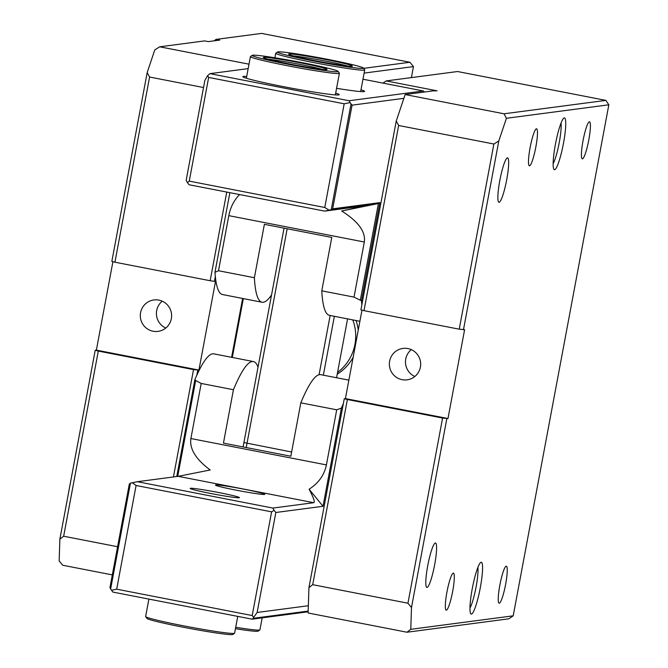 <?xml version="1.0" encoding="UTF-8"?>
<svg xmlns="http://www.w3.org/2000/svg" width="668" height="668" viewBox="0 0 668 668"><rect width="100%" height="100%" fill="white"/><g stroke="black" fill="none" stroke-linecap="round" stroke-linejoin="round"><path stroke-width="1" d="M352.779 319.897A45.265 44.723 82.5 0 1 337.565 372.368L336.555 377.737M243.135 446.942A43.002 6.279 -79 0 1 243.92 442.55L284.05 228.155M287.165 228.757L247.01 443.343A46.768 6.83 101 0 0 246.25 447.552M347.569 318.878L337.565 372.368M334.359 316.306L323.345 375.174M319.07 374.74L330.151 315.488M358.248 330.05A45.265 44.723 -97.5 0 0 356.027 320.523M337.223 374.163A45.265 44.723 -97.5 0 0 353.163 357.238M382.981 83.108L386.179 80.92L437.089 90.823L433.323 90.84L405.134 94.555L504.023 113.794L605.868 100.384L608.84 104.801L506.419 118.286L504.023 113.794M243.327 298.596L232.314 357.464M386.179 80.92L457.53 71.526L605.868 100.384M363.668 68.345L409.918 62.258L413.459 66.6L364.118 73.096M508.841 618.818L406.996 632.229L410.778 629.314L513.199 615.829L508.841 618.818M361.981 310.136L345.423 398.587L344.27 398.738L308.933 587.598L308.107 612.99L406.996 632.229M411.404 77.597L413.459 66.6M248.997 64.178L159.727 46.81L204.608 40.898L208.274 41.616L219.78 40.097L216.123 39.387L261.572 33.4L409.918 62.258M59.87 539.143L95.215 350.282L98.296 351.067L63.652 536.229L59.87 539.143L59.16 560.903L62.708 565.245L112.324 574.897M242.626 298.462L231.612 357.322M405.134 94.555L396.249 121.008L398.646 125.492L493.877 144.021L498.804 140.956L506.419 118.286M396.249 121.008L360.904 309.86L363.993 310.653L459.225 329.182L493.877 144.021M410.778 629.314L411.488 607.546L407.939 603.212L442.592 418.051L447.977 418.535L464.611 329.666L459.225 329.182M344.27 398.738L347.36 399.522L312.707 584.684L407.939 603.212M312.707 584.684L308.933 587.598M147.185 72.553L149.582 77.037L114.929 262.198L111.848 261.405L147.185 72.553L154.801 49.875L159.727 46.81M149.582 77.037L203.531 87.533M216.123 39.387L213.969 40.865M215.321 276.418L214.403 281.362L210.161 280.727L226.753 192.067M98.296 351.067L193.528 369.596L198.922 370.08L215.547 281.211L214.403 281.362M197.77 370.239L196.843 375.174M63.652 536.229L117.593 546.725M513.199 615.829L608.84 104.801M498.804 140.956L463.458 329.817M446.825 418.686L411.488 607.546M427.036 587.439A22.628 3.307 -79 0 1 426.869 587.439A22.628 3.307 -79 0 1 427.846 565.136A22.628 3.307 -79 0 1 435.352 543A22.628 3.307 -79 0 1 435.511 543.009A22.628 3.307 -79 0 1 434.542 565.312A22.628 3.307 -79 0 1 427.036 587.439M554.59 169.73A26.403 3.858 101 0 0 563.475 143.278A26.403 3.858 101 0 0 564.293 117.885A26.403 3.858 101 0 0 563.875 118.069A26.403 3.858 101 0 0 555.659 143.069A26.403 3.858 101 0 0 553.897 169.33A26.403 3.858 101 0 0 554.59 169.73M471.433 614.101A26.403 3.858 101 0 0 480.309 587.648A26.403 3.858 101 0 0 481.135 562.256A26.403 3.858 101 0 0 480.709 562.439A26.403 3.858 101 0 0 472.493 587.448A26.403 3.858 101 0 0 470.74 613.708A26.403 3.858 101 0 0 471.433 614.101M582.446 158.842A18.863 2.755 101 0 0 588.708 140.397A18.863 2.755 101 0 0 589.518 121.81A18.863 2.755 101 0 0 589.376 121.81A18.863 2.755 101 0 0 583.122 140.247A18.863 2.755 101 0 0 582.312 158.834A18.863 2.755 101 0 0 582.446 158.842M499.288 603.212A18.863 2.755 101 0 0 505.542 584.767A18.863 2.755 101 0 0 506.352 566.18A18.863 2.755 101 0 0 506.219 566.18A18.863 2.755 101 0 0 499.956 584.625A18.863 2.755 101 0 0 499.146 603.204A18.863 2.755 101 0 0 499.288 603.212M446.349 610.185A18.863 2.755 101 0 0 452.603 591.739A18.863 2.755 101 0 0 453.413 573.152A18.863 2.755 101 0 0 453.28 573.152A18.863 2.755 101 0 0 447.026 591.589A18.863 2.755 101 0 0 446.216 610.176A18.863 2.755 101 0 0 446.349 610.185M529.515 165.806A18.863 2.755 101 0 0 535.769 147.369A18.863 2.755 101 0 0 536.579 128.782A18.863 2.755 101 0 0 536.446 128.774A18.863 2.755 101 0 0 530.183 147.219A18.863 2.755 101 0 0 529.373 165.806A18.863 2.755 101 0 0 529.515 165.806M499.105 202.321A22.628 3.307 -79 0 1 498.946 202.312A22.628 3.307 -79 0 1 499.915 180.009A22.628 3.307 -79 0 1 507.421 157.882A22.628 3.307 -79 0 1 507.588 157.882A22.628 3.307 -79 0 1 506.62 180.185A22.628 3.307 -79 0 1 499.105 202.321M398.646 125.492L363.993 310.653M345.423 398.587L447.977 418.535M420.406 367.116A15.84 15.656 -97.5 0 0 402.954 348.42A15.84 15.656 -97.5 0 0 389.636 361.129A15.84 15.656 -97.5 0 0 407.088 379.833A15.84 15.656 -97.5 0 0 420.406 367.116M347.36 399.522L442.592 418.051M95.215 350.282L96.367 350.132L112.917 261.681M114.929 262.198L210.161 280.727M96.367 350.132L198.922 370.08M171.342 318.661A15.84 15.656 -97.5 0 0 153.891 299.965A15.84 15.656 -97.5 0 0 140.572 312.674A15.84 15.656 -97.5 0 0 158.024 331.378A15.84 15.656 -97.5 0 0 171.342 318.661M193.528 369.596L173.438 476.96M553.146 163.668A22.628 3.307 101 0 0 559.024 143.729A22.628 3.307 101 0 0 561.045 123.037M469.98 608.039A22.628 3.307 101 0 0 475.866 588.099A22.628 3.307 101 0 0 477.887 567.408M411.304 349.64A15.84 15.656 -97.5 0 0 414.845 376.485M162.249 301.184A15.84 15.656 -97.5 0 0 165.781 328.03M246.701 76.461A49.031 2.371 10.6 0 0 242.86 76.787A49.031 2.371 10.6 0 0 290.588 88.009A49.031 2.371 10.6 0 0 339.144 94.806A49.031 2.371 10.6 0 0 335.678 93.111M362.974 79.216L423.328 90.965L349.105 100.734L209.927 73.655L248.17 68.62M336.58 88.31A49.031 2.371 10.6 0 0 364.461 91.466A49.031 2.371 10.6 0 0 360.996 89.779M239.578 194.563C234.05 200.191 230.46 207.222 228.807 215.647L364.327 242.008C365.813 231.779 358.248 221.442 341.649 211.004L365.672 205.719L324.656 211.113L189.136 184.752L187.357 182.581L189.253 181.12L208.658 77.438L207.664 75.576L204.876 80.352L186.163 180.335L187.357 182.581M329.132 210.161L331.228 209.735L351.034 103.882L350.099 102.596L344.179 103.799L324.773 207.489L329.132 210.161L324.656 211.113M351.034 103.882L352.078 105.152L403.864 98.33M423.328 90.965L424.414 92.017M349.105 100.734L350.099 102.596M364.327 242.008L354.015 297.101L361.48 300.792L379.85 202.621L332.672 208.833L331.228 209.735L378.405 203.523L341.649 211.004M332.672 208.833L352.078 105.152M360.369 299.94L378.405 203.523L379.85 202.621M324.773 207.489L189.253 181.12M271.567 294.847A165.956 24.24 -79 0 1 262.065 302.245L222.511 294.546A165.956 24.24 -79 0 1 214.971 272.293L218.503 270.74L228.807 215.647M229.875 192.676L214.971 272.293M207.664 75.576L209.927 73.655M262.065 302.245A165.956 24.24 -79 0 1 254.391 277.721L218.503 270.74M361.48 300.792A165.956 24.24 101 0 0 361.831 304.917M354.015 297.101L321.784 290.83A165.956 24.24 101 0 0 329.458 315.354L359.893 321.275M254.391 277.721L264.386 224.323L331.779 237.441L321.784 290.83M208.658 77.438L344.179 103.799M111.431 590.295L116.683 589.176L136.088 485.494L132.297 482.739L130.444 483.139L110.637 588.992L112.9 592.09L252.086 619.169L308.148 611.788M313.726 502.695C315.171 502.294 313.634 497.802 309.1 489.226C318.553 483.148 324.322 475.04 326.41 464.911L190.889 438.542C189.361 448.779 195.799 459.267 210.203 469.988L178.206 476.334L313.726 502.695L272.878 508.072L137.357 481.711L178.206 476.334M236.28 490.195A25.075 1.211 -169.4 0 1 215.463 485.077A25.075 1.211 -169.4 0 1 240.33 488.5A25.075 1.211 -169.4 0 1 264.753 494.303A25.075 1.211 -169.4 0 1 236.28 490.195M210.963 493.527A25.075 1.211 -169.4 0 1 190.146 488.408A25.075 1.211 -169.4 0 1 215.012 491.832A25.075 1.211 -169.4 0 1 239.436 497.635A25.075 1.211 -169.4 0 1 210.963 493.527M110.637 588.992L109.936 587.673L129.333 483.991L130.444 483.139M132.297 482.739L137.357 481.711M190.889 438.542L201.202 383.449L195.674 380.51L177.721 476.393M136.088 485.494L271.609 511.855L252.203 615.545L253.673 617.341L257.13 612.472L275.842 512.49L274.072 510.319L271.609 511.855M272.878 508.072L274.072 510.319M195.674 380.51L194.889 379.608L176.753 476.526M275.842 512.49L323.028 506.277L341.398 408.106L336.722 409.81L326.41 464.911M309.1 489.226L323.028 506.277M308.34 605.734L257.13 612.472M343.352 403.681A165.956 24.24 101 0 0 341.398 408.106M253.673 617.341L253.189 618.317L308.165 611.078M348.88 380.134L320.774 374.673A165.956 24.24 101 0 0 300.825 402.829L336.722 409.81M253.189 618.317L252.086 619.169M194.889 379.608A165.956 24.24 -79 0 1 213.827 353.865L253.381 361.555A165.956 24.24 -79 0 1 258.04 367.099M201.202 383.449L233.433 389.72A165.956 24.24 -79 0 1 253.381 361.555M300.825 402.829L290.839 456.227L223.446 443.118L233.433 389.72M252.203 615.545L116.683 589.176M262.173 617.842L259.927 629.849A45.265 2.188 -169.4 0 1 259.852 629.941A45.265 2.188 -169.4 0 1 259.393 630.074A45.265 2.188 -169.4 0 1 235.712 627.285M259.852 629.941L258.099 631.143A43.754 2.113 -169.4 0 1 257.648 631.268A43.754 2.113 -169.4 0 1 235.453 628.688M148.889 599.096L145.632 616.531A45.265 2.188 10.6 0 0 145.666 616.639L146.868 618.393A43.754 2.113 10.6 0 0 187.341 628.012A43.754 2.113 10.6 0 0 232.33 634.6A43.754 2.113 10.6 0 0 232.781 634.475L234.535 633.272A45.265 2.188 10.6 0 0 234.61 633.18L237.75 616.38M145.666 616.639A45.265 2.188 10.6 0 0 187.533 626.592A45.265 2.188 10.6 0 0 234.076 633.406A45.265 2.188 10.6 0 0 234.535 633.272M267.951 59.21A30.928 1.495 -169.4 0 1 295.181 63.477A30.928 1.495 -169.4 0 1 322.11 69.338M263.685 57.331A32.44 1.57 -169.4 0 1 298.571 62.508A32.44 1.57 -169.4 0 1 327.011 69.497A32.44 1.57 -169.4 0 1 326.677 69.589A32.44 1.57 -169.4 0 1 293.327 64.704A32.44 1.57 -169.4 0 1 263.317 57.573A32.44 1.57 -169.4 0 1 263.685 57.331M337.666 71.727A43.754 2.113 -169.4 0 1 290.605 64.746A43.754 2.113 -169.4 0 1 252.245 55.319A43.754 2.113 -169.4 0 1 252.696 55.193A43.754 2.113 -169.4 0 1 297.686 61.782A43.754 2.113 -169.4 0 1 338.158 71.401A43.754 2.113 -169.4 0 1 337.666 71.727M338.158 71.401L339.361 73.154A45.265 2.188 -169.4 0 1 339.394 73.271A45.265 2.188 -169.4 0 1 338.86 73.497A45.265 2.188 -169.4 0 1 291.24 66.474A45.265 2.188 -169.4 0 1 250.416 56.613A45.265 2.188 -169.4 0 1 250.483 56.521L252.245 55.319M293.269 55.87A30.928 1.495 -169.4 0 1 320.498 60.137A30.928 1.495 -169.4 0 1 347.427 66.007M289.002 53.999A32.44 1.57 -169.4 0 1 323.896 59.176A32.44 1.57 -169.4 0 1 352.328 66.165A32.44 1.57 -169.4 0 1 351.994 66.257A32.44 1.57 -169.4 0 1 318.644 61.372A32.44 1.57 -169.4 0 1 288.634 54.242A32.44 1.57 -169.4 0 1 289.002 53.999M362.983 68.395A43.754 2.113 -169.4 0 1 315.922 61.414A43.754 2.113 -169.4 0 1 277.562 51.987A43.754 2.113 -169.4 0 1 278.013 51.862A43.754 2.113 -169.4 0 1 323.003 58.45A43.754 2.113 -169.4 0 1 363.476 68.069A43.754 2.113 -169.4 0 1 362.983 68.395M363.476 68.069L364.678 69.823A45.265 2.188 -169.4 0 1 364.711 69.931A45.265 2.188 -169.4 0 1 364.177 70.157A45.265 2.188 -169.4 0 1 316.557 63.143A45.265 2.188 -169.4 0 1 275.734 53.281A45.265 2.188 -169.4 0 1 275.8 53.19L277.562 51.987M243.92 442.55L291.624 452.019M250.416 56.613L246.367 78.248M339.394 73.271L335.344 94.898M275.734 53.281L274.89 57.774M364.711 69.931L360.662 91.566"/></g></svg>
